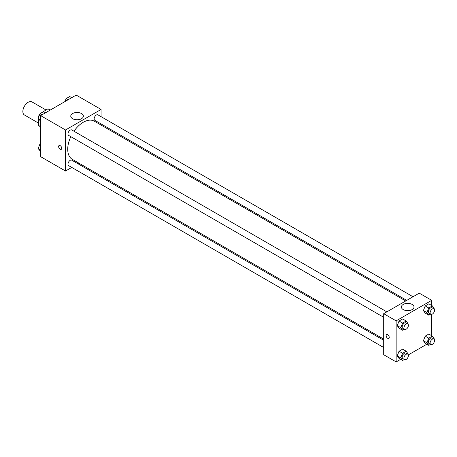 <?xml version="1.0" encoding="UTF-8"?>
<svg xmlns="http://www.w3.org/2000/svg" width="457" height="457" viewBox="0 0 457 457"><rect width="100%" height="100%" fill="white"/><g stroke="black" fill="none" stroke-linecap="round" stroke-linejoin="round"><path stroke-width="0.69" d="M45.946 109.971L31.956 101.894A7.54 4.353 120 0 0 26.14 103.916A7.54 4.353 120 0 0 22.85 111.502A7.54 4.353 120 0 0 24.41 114.958L38.405 123.036M40.69 113.296L47.922 108.829A9.734 5.621 120 0 1 49.048 109.234L50.361 109.988M40.627 126.6L38.405 125.315A9.734 5.621 120 0 0 39.313 126.092L40.627 126.846M38.405 125.315L38.405 118.671M38.405 117.74L38.405 116.678A9.734 5.621 120 0 1 39.879 113.947M40.439 113.153A9.734 5.621 120 0 0 40.079 113.644M38.742 116.872L38.405 116.678M50.144 110.114L47.922 108.829M71.755 167.422L65.511 171.027L40.627 156.66L40.627 115.61L76.176 95.085L101.066 109.452L101.066 116.661M101.066 123.916L101.066 125.075M72.606 113.547A6.307 3.639 180 0 1 79.478 112.759A6.307 3.639 180 0 1 83.374 116.124A6.307 3.639 180 0 1 77.067 119.763A6.307 3.639 180 0 1 70.761 116.124A6.307 3.639 180 0 1 72.606 113.547M65.511 171.027L65.511 129.977L40.627 115.61M65.511 129.977L101.066 109.452M59.079 145.52A2.199 1.268 -120 0 0 58.742 147.28A2.199 1.268 -120 0 0 60.181 149.216A2.199 1.268 60 0 1 58.742 147.28A2.199 1.268 60 0 1 59.079 145.52A2.199 1.268 60 0 1 61.278 146.788A2.199 1.268 60 0 1 61.278 149.33A2.199 1.268 60 0 1 60.181 149.222A2.199 1.268 -120 0 0 61.278 149.33M79.044 163.218L78.038 163.795M386.845 311.868L71.778 129.965A3.142 1.817 120 0 0 68.636 131.782A3.142 1.817 120 0 0 68.636 135.409L383.703 317.312M383.703 340.265L71.778 160.178A3.142 1.817 120 0 0 69.355 161.018A3.142 1.817 120 0 0 67.984 164.183A3.142 1.817 120 0 0 68.636 165.623L383.703 347.526M413.008 296.759L97.941 114.856A3.142 1.817 120 0 0 95.519 115.701A3.142 1.817 120 0 0 94.148 118.86A3.142 1.817 120 0 0 94.799 120.3L406.724 300.386M70.818 136.672A22.022 12.716 120 0 0 67.716 149.228A22.022 12.716 120 0 0 72.275 159.31L383.703 339.111M405.725 300.969L94.296 121.168A22.022 12.716 120 0 0 73.96 131.228M400.623 359.333L396.145 361.915L383.703 354.735L383.703 313.679L419.252 293.154L431.694 300.34L431.694 305.51M408.295 354.9L426.787 344.224M397.247 325.647L399.041 328.206L397.247 325.647L399.041 321.02L397.247 325.647L400.8 327.703L402.594 323.07L406.187 320.997L407.981 323.556L407.815 323.979M402.634 318.946L399.041 321.02L402.634 318.946L406.187 320.997M423.411 310.543L425.204 313.096L423.411 310.543L425.204 305.91L423.411 310.543L426.964 312.594L428.763 307.967L432.356 305.893L434.15 308.446L433.984 308.875M428.797 303.836L425.204 305.91L428.797 303.836L432.356 305.893M423.411 340.756L425.204 343.31L423.411 340.756L425.204 336.129L423.411 340.756L426.964 342.807L428.763 338.18L432.356 336.106L434.15 338.66L433.984 339.088M428.797 334.056L425.204 336.129L428.797 334.056L432.356 336.106M396.145 361.915L396.145 320.865L431.694 300.34M431.694 314.37L431.694 335.724M397.247 355.86L399.041 358.419L397.247 355.86L399.041 351.233L397.247 355.86L400.8 357.917L402.594 353.284L406.187 351.21L407.981 353.769L407.815 354.198M402.634 349.159L399.041 351.233L402.634 349.159L406.187 351.21M403.24 309.583A6.307 3.639 180 0 1 401.395 307.013A6.307 3.639 180 0 1 407.695 303.368A6.307 3.639 180 0 1 414.002 307.013A6.307 3.639 180 0 1 410.112 310.372A6.307 3.639 180 0 1 403.24 309.583M396.145 320.865L383.703 313.679M389.25 337.415A2.199 1.268 60 0 1 388.798 338.42A2.199 1.268 60 0 1 386.599 337.152A2.199 1.268 60 0 1 386.599 334.61A2.199 1.268 60 0 1 388.29 335.198A2.199 1.268 60 0 1 389.25 337.415M386.599 334.61A2.199 1.268 -120 0 0 386.599 337.146A2.199 1.268 -120 0 0 388.798 338.42M404.359 329.24L402.594 330.257L400.8 327.703M407.741 323.933L405.965 322.905A3.142 1.817 120 0 0 403.542 323.75A3.142 1.817 120 0 0 402.171 326.909A3.142 1.817 120 0 0 402.823 328.349L404.599 329.377A3.142 1.817 120 0 0 407.741 327.56A3.142 1.817 120 0 0 407.741 323.933A3.142 1.817 120 0 0 405.319 324.773A3.142 1.817 120 0 0 403.948 327.937A3.142 1.817 120 0 0 404.599 329.377M402.594 330.257L399.041 328.206M402.594 323.07L399.041 321.02M430.528 314.13L428.763 315.147L426.964 312.594M433.904 308.823L432.128 307.801A3.142 1.817 120 0 0 429.706 308.641A3.142 1.817 120 0 0 428.335 311.805A3.142 1.817 120 0 0 428.986 313.239L430.762 314.267A3.142 1.817 120 0 0 433.904 312.451A3.142 1.817 120 0 0 433.904 308.823A3.142 1.817 120 0 0 431.488 309.669A3.142 1.817 120 0 0 430.111 312.828A3.142 1.817 120 0 0 430.762 314.267M428.763 315.147L425.204 313.096M428.763 307.967L425.204 305.91M404.359 359.453L402.594 360.47L400.8 357.917M407.741 354.146L405.965 353.118A3.142 1.817 120 0 0 403.542 353.964A3.142 1.817 120 0 0 402.171 357.123A3.142 1.817 120 0 0 402.823 358.562L404.599 359.59A3.142 1.817 120 0 0 407.741 357.774A3.142 1.817 120 0 0 407.741 354.146A3.142 1.817 120 0 0 405.319 354.986A3.142 1.817 120 0 0 403.948 358.151A3.142 1.817 120 0 0 404.599 359.59M402.594 360.47L399.041 358.419M402.594 353.284L399.041 351.233M430.528 344.344L428.763 345.361L426.964 342.807M433.904 339.037L432.128 338.014A3.142 1.817 120 0 0 429.706 338.854A3.142 1.817 120 0 0 428.335 342.019A3.142 1.817 120 0 0 428.986 343.458L430.762 344.481A3.142 1.817 120 0 0 433.904 342.67A3.142 1.817 120 0 0 433.904 339.037A3.142 1.817 120 0 0 431.488 339.882A3.142 1.817 120 0 0 430.111 343.041A3.142 1.817 120 0 0 430.762 344.481M428.763 345.361L425.204 343.31M428.763 338.18L425.204 336.129M40.627 121.276L38.171 118.34L39.97 113.713L43.558 111.639L45.534 112.776M40.627 119.757L38.171 118.34M41.941 114.85L39.97 113.713M64.997 101.54L66.134 98.603L69.727 96.53L71.698 97.667M68.104 99.74L66.134 98.603M40.627 151.49L38.171 148.554L39.97 143.926L40.627 143.544M40.627 149.97L38.171 148.554M40.627 144.303L39.97 143.926"/></g></svg>
